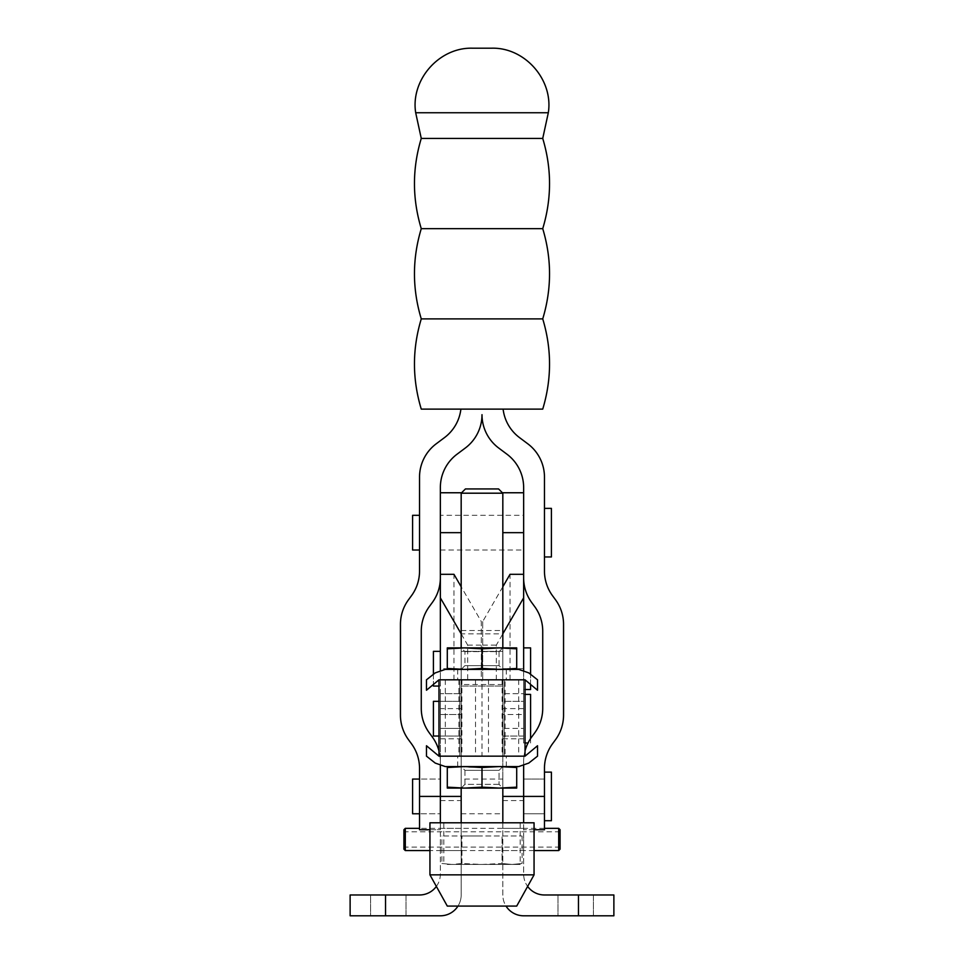 <?xml version="1.0" encoding="UTF-8"?>
<svg xmlns="http://www.w3.org/2000/svg" width="964" height="964" viewBox="0 0 964 964"><rect width="100%" height="100%" fill="white"/><g stroke="black" fill="none" stroke-linecap="round" stroke-linejoin="round"><path stroke-width="0.72" stroke-dasharray="4.82 3.62" d="M461.178 839.451L461.178 850.561L461.178 839.451M440.355 839.451L440.355 850.561L440.355 839.451M461.178 811.688L461.178 822.798L461.178 811.688M440.355 811.688L440.355 822.798L440.355 811.688M523.645 839.451L523.645 850.561L523.645 839.451M502.822 839.451L502.822 850.561L502.822 839.451M523.645 811.688L523.645 822.798L523.645 811.688M502.822 811.688L502.822 822.798L502.822 811.688M544.467 820.713L544.467 772.128L544.467 820.713M551.408 820.713L551.408 772.128M460.888 409.122L503.112 409.122L460.888 409.122A41.645 41.645 0 0 1 444.524 437.584L436.186 443.826A41.645 41.645 0 0 0 419.533 477.144L419.533 571.086A41.645 41.645 0 0 1 411.471 595.716L408.507 599.753A41.645 41.645 0 0 0 400.446 624.383L400.446 715.107A41.645 41.645 0 0 0 408.507 739.737L411.471 743.774A41.645 41.645 0 0 1 419.533 768.404L419.533 796.421L419.533 779.069L440.355 779.069L440.355 813.773L419.533 813.773L440.355 813.773L440.355 779.069L419.533 779.069L419.533 829.739L440.355 829.739L440.355 761.584A41.645 41.645 0 0 0 438.969 750.932M412.592 813.773L412.592 779.069M461.178 813.773L502.822 813.773L502.822 779.069L461.178 779.069L461.178 813.773L461.178 779.069M525.031 750.932A41.645 41.645 0 0 0 523.645 761.584L523.645 813.773L544.467 813.773L544.467 779.069L523.645 779.069L523.645 874.155A20.822 20.822 0 0 0 527.633 886.41M461.178 718.686L461.178 736.038L461.178 718.686M440.355 718.686L440.355 736.038L440.355 718.686M523.645 718.686L523.645 736.038L523.645 718.686M502.822 718.686L502.822 736.038L502.822 718.686M406.001 915.8L370.598 915.8L370.598 894.978L406.001 894.978L406.001 915.8L370.598 915.8L370.598 894.978L406.001 894.978L406.001 915.8L370.598 915.8L406.001 915.8M593.402 915.8L557.999 915.8L557.999 894.978L593.402 894.978L593.402 915.8L557.999 915.8L557.999 894.978L593.402 894.978L593.402 915.8L557.999 915.8L593.402 915.8M593.402 894.978L557.999 894.978L593.402 894.978M406.001 894.978L370.598 894.978L406.001 894.978M461.178 492.761L461.178 532.67L461.178 493.194L502.822 493.194L502.822 756.162L502.822 728.398L523.645 728.398L502.822 728.398L502.822 714.517L523.645 714.517L523.645 693.694L502.822 693.694L523.645 693.694L523.645 714.517L502.822 714.517L502.822 693.694L502.822 894.978A20.822 20.822 0 0 0 523.645 915.8L613.875 915.8L613.875 894.978L544.467 894.978A20.822 20.822 0 0 1 523.645 874.155L523.645 761.584A41.645 41.645 0 0 1 531.706 736.966L534.671 732.917A41.645 41.645 0 0 0 542.732 708.299L542.732 631.203A41.645 41.645 0 0 0 534.671 606.573L531.706 602.536A41.645 41.645 0 0 1 523.645 577.906L523.645 708.612L523.645 679.813L496.315 679.813L496.315 645.109L502.822 633.854L502.822 894.978A20.822 20.822 0 0 0 506.028 906.088M440.355 756.162L461.178 756.162L461.178 633.842L467.685 645.109L467.685 679.813L440.355 679.813L440.355 708.612L440.355 577.906A41.645 41.645 0 0 1 432.294 602.536L429.329 606.573A41.645 41.645 0 0 0 421.268 631.203L421.268 708.299A41.645 41.645 0 0 0 429.329 732.917L432.294 736.966A41.645 41.645 0 0 1 440.355 761.584L440.355 728.398L461.178 728.398L440.355 728.398L440.355 714.517L440.355 874.155A20.822 20.822 0 0 1 419.533 894.978L350.125 894.978L350.125 915.8L440.355 915.8A20.822 20.822 0 0 0 461.178 894.978L461.178 714.517L461.178 894.978A20.822 20.822 0 0 1 457.972 906.088M461.178 693.694L461.178 714.517L461.178 693.694L440.355 693.694L461.178 693.694M534.056 829.739L523.645 829.739L544.467 829.739L544.467 768.404A41.645 41.645 0 0 1 552.529 743.774L555.493 739.737A41.645 41.645 0 0 0 563.554 715.107L563.554 624.383A41.645 41.645 0 0 0 555.493 599.753L552.529 595.716A41.645 41.645 0 0 1 544.467 571.086L544.467 477.144A41.645 41.645 0 0 0 527.814 443.826L519.476 437.584A41.645 41.645 0 0 1 503.112 409.122M502.822 779.069L502.822 813.773M505.076 756.162L525.031 756.162L525.031 679.813L505.076 679.813L505.076 756.162L502.822 756.162L523.645 756.162M440.355 714.517L440.355 693.694L440.355 714.517L461.178 714.517L440.355 714.517M436.367 886.41A20.822 20.822 0 0 0 440.355 874.155L440.355 822.798L440.355 829.739L429.944 829.739M542.732 409.122L421.268 409.122M542.732 318.891L421.268 318.891M542.732 228.661L421.268 228.661M542.732 138.43L421.268 138.43M491.507 48.2L472.493 48.2M440.355 577.906L440.355 487.555A41.645 41.645 0 0 1 457.008 454.237L465.347 447.995A41.645 41.645 0 0 0 482 414.677A41.645 41.645 0 0 0 498.653 447.995L506.992 454.237A41.645 41.645 0 0 1 523.645 487.555L523.645 577.906M544.467 779.069L544.467 813.773L523.645 813.773L523.645 779.069L544.467 779.069M544.467 556.963L544.467 508.377L544.467 556.963M551.408 556.963L551.408 508.377M440.355 515.318L440.355 550.022L440.355 515.318L523.645 515.318L523.645 550.022L523.645 515.318M440.355 550.022L523.645 550.022M419.533 515.318L419.533 550.022L419.533 515.318M412.592 550.022L412.592 515.318M530.586 647.88L530.586 689.525M433.414 686.055L433.414 651.351M461.178 668.703L461.178 532.67L461.178 686.055L461.178 651.351L461.178 668.703L440.355 668.703M502.822 586.775L482.699 621.575L482.699 679.813L510.028 679.813L502.822 679.813L502.822 651.351L502.822 686.055L502.822 492.761M505.076 679.813L502.822 679.813L502.822 630.528L502.822 633.842L461.178 633.842L461.178 630.528L461.178 679.813L440.355 679.813L461.178 679.813L461.178 708.612L461.178 679.813L453.972 679.813L481.301 679.813L481.301 621.575L461.178 586.775M502.822 668.703L502.822 651.351L502.822 686.055L502.822 668.703L523.645 668.703L523.645 689.525L523.645 668.703M502.822 679.813L461.178 679.813L461.178 756.162L438.969 756.162L525.031 756.162L438.969 756.162L426.474 745.75L426.474 756.162L435.246 763.09L445.284 766.573L518.716 766.573L528.754 763.09L537.526 756.162L537.526 745.75L525.031 756.162M461.178 532.67L440.355 532.67L440.355 492.761M523.645 492.761L523.645 532.67L502.822 532.67M482.699 621.575L482.699 679.813L496.315 679.813M467.685 679.813L481.301 679.813L481.301 621.575M510.028 679.813L510.028 574.315M453.972 679.813L453.972 574.315M433.414 674.33L433.414 684.44M530.586 684.44L530.586 674.33M440.355 679.813L440.355 670.173M523.645 670.173L523.645 679.813M482.699 645.109L496.315 645.109M467.685 645.109L481.301 645.109M560.084 849.164L560.084 829.739M403.916 849.164L403.916 829.739M558.698 850.561L558.698 828.341M405.302 850.561L405.302 828.341M403.916 839.451L403.916 831.812L403.916 839.451M560.084 839.451L560.084 831.812L560.084 839.451M482 679.813L506.293 679.813L457.707 679.813L504.208 679.813L459.792 679.813L459.792 756.162L482 756.162L459.792 756.162L459.792 679.813L482 679.813L482 756.162L506.293 756.162L482 756.162M438.969 701.334L461.178 701.334L461.178 736.038L438.969 736.038M530.586 694.393L530.586 742.979L528.043 742.979M525.031 742.979L523.645 742.979L523.645 694.393L525.031 694.393M530.586 742.979L530.586 738.569M523.645 736.038L502.822 736.038L502.822 701.334L523.645 701.334L523.645 736.038L523.645 701.334L502.822 701.334L502.822 736.038L523.645 736.038M523.645 694.393L523.645 742.979M433.414 701.334L433.414 736.038M440.355 736.038L461.178 736.038L461.178 701.334L440.355 701.334M461.178 679.813L525.031 679.813L438.969 679.813L426.474 690.224L426.474 679.813L435.246 672.884L445.284 669.402L518.716 669.402L528.754 672.884L537.526 679.813L537.526 690.224L525.031 679.813M502.822 756.162L461.178 756.162M504.208 679.813L504.208 756.162L504.208 679.813M482 766.573L506.293 766.573L482 766.573M499.063 784.335L464.937 784.335L461.178 788.094L502.822 788.094L499.063 784.335L499.063 770.332L464.937 770.332L464.937 784.335L499.063 784.335M499.063 770.332L502.822 766.573L461.178 766.573L464.937 770.332L499.063 770.332M447.296 767.525L447.296 766.573L464.648 766.573L447.296 767.525L447.296 787.142L464.648 788.094L482 787.142L499.352 788.094L516.704 787.142L516.704 788.094L447.296 788.094L447.296 787.142M516.704 766.573L499.352 766.573L516.704 766.573L516.704 767.525L499.352 766.573L482 767.525L482 787.142M516.704 767.525L516.704 787.142M482 767.525L447.296 766.573M499.352 766.573L464.648 766.573L499.352 766.573M461.178 766.573L502.822 766.573M482 669.402L457.707 669.402L482 669.402M464.937 651.64L499.063 651.64L502.822 647.88L461.178 647.88L464.937 651.64L464.937 665.642L499.063 665.642L499.063 651.64L464.937 651.64M464.937 665.642L461.178 669.402L502.822 669.402L499.063 665.642L464.937 665.642M516.704 668.45L516.704 669.402L499.352 669.402L516.704 668.45L516.704 648.832L499.352 647.88L482 648.832L464.648 647.88L447.296 648.832L447.296 647.88L516.704 647.88L516.704 648.832M447.296 669.402L464.648 669.402L447.296 669.402L447.296 668.45L464.648 669.402L482 668.45L482 648.832M447.296 668.45L447.296 648.832M482 668.45L516.704 669.402M464.648 669.402L499.352 669.402L464.648 669.402M502.822 669.402L461.178 669.402M498.569 488.941L465.431 488.941M482 835.981L461.178 835.981L482 835.981M516.704 864.443L512.053 864.443L522.078 863.491L512.053 864.443L502.039 863.491L482 864.443L461.961 863.491L451.947 864.443L441.922 863.491L451.947 864.443L461.961 863.491L482 864.443L502.039 863.491L502.039 835.981L441.922 835.981L522.078 835.981L502.039 835.981L502.039 863.491L512.053 864.443L522.078 863.491L522.078 835.981M461.961 863.491L461.961 835.981L461.961 863.491M447.296 864.443L451.947 864.443L441.922 863.491L441.922 835.981M451.947 864.443L482 864.443L451.947 864.443M512.053 864.443L482 864.443L512.053 864.443M534.056 822.798L429.944 822.798M482 864.443L520.174 864.443L482 864.443M534.056 874.854L429.944 874.854M516.704 906.088L447.296 906.088M482 822.798L443.826 822.798L482 822.798M578.472 894.978L578.472 915.8M385.528 894.978L385.528 915.8M502.822 738.81L523.645 738.81M440.355 738.81L461.178 738.81M548.311 112.752L415.689 112.752M419.533 796.421L440.355 796.421M523.645 796.421L544.467 796.421M518.704 679.813L518.704 756.162M445.296 679.813L445.296 756.162M458.924 679.813L458.924 756.162M502.822 684.512L461.178 684.512M475.529 679.813L475.529 756.162M488.471 679.813L488.471 756.162M502.099 679.813L502.099 756.162M461.901 679.813L461.901 756.162M440.355 850.561L461.178 850.561M440.355 822.798L461.178 822.798L461.178 835.981M502.822 850.561L523.645 850.561M502.822 835.981L502.822 822.798L523.645 822.798M502.822 800.578L523.645 800.578M502.822 828.341L523.645 828.341M440.355 800.578L461.178 800.578M440.355 828.341L461.178 828.341M461.178 651.351L502.822 651.351L461.178 651.351M461.178 686.055L502.822 686.055L461.178 686.055M523.645 708.612L502.822 708.612M461.178 708.612L440.355 708.612M438.969 686.055L440.355 686.055M525.031 689.525L523.645 689.525M560.084 847.091L403.916 847.091M544.467 828.341L419.533 828.341M534.056 850.561L429.944 850.561M560.084 831.812L403.916 831.812M461.178 630.528L502.822 630.528M506.293 766.573L506.293 756.162M457.707 766.573L457.707 756.162M457.707 669.402L457.707 679.813M506.293 669.402L506.293 679.813M461.178 647.88L461.178 788.094M502.822 647.88L502.822 788.094M520.174 822.798L520.174 864.443M443.826 822.798L443.826 864.443"/><path stroke-width="1.45" d="M544.467 820.713L551.408 820.713L551.408 772.128L544.467 772.128M419.533 779.069L412.592 779.069L412.592 813.773L419.533 813.773M457.972 906.088A20.822 20.822 0 0 1 440.355 915.8L350.125 915.8L350.125 894.978L419.533 894.978A20.822 20.822 0 0 0 436.367 886.41M527.633 886.41A20.822 20.822 0 0 0 544.467 894.978L613.875 894.978L613.875 915.8L523.645 915.8A20.822 20.822 0 0 1 506.028 906.088M503.112 409.122A41.645 41.645 0 0 0 519.476 437.584L527.814 443.826A41.645 41.645 0 0 1 544.467 477.144L544.467 571.086A41.645 41.645 0 0 0 552.529 595.716L555.493 599.753A41.645 41.645 0 0 1 563.554 624.383L563.554 715.107A41.645 41.645 0 0 1 555.493 739.737L552.529 743.774A41.645 41.645 0 0 0 544.467 768.404L544.467 796.421L523.645 796.421L523.645 765.802L523.645 822.798L523.645 796.421L502.822 796.421M460.888 409.122A41.645 41.645 0 0 1 444.524 437.584L436.186 443.826A41.645 41.645 0 0 0 419.533 477.144L419.533 571.086A41.645 41.645 0 0 1 411.471 595.716L408.507 599.753A41.645 41.645 0 0 0 400.446 624.383L400.446 715.107A41.645 41.645 0 0 0 408.507 739.737L411.471 743.774A41.645 41.645 0 0 1 419.533 768.404L419.533 796.421L440.355 796.421L440.355 765.802L440.355 822.798L440.355 796.421L461.178 796.421M438.969 750.932A41.645 41.645 0 0 0 432.294 736.966L429.329 732.917A41.645 41.645 0 0 1 421.268 708.299L421.268 631.203A41.645 41.645 0 0 1 429.329 606.573L432.294 602.536A41.645 41.645 0 0 0 440.355 577.906M461.178 532.67L440.355 532.67L440.355 487.555A41.645 41.645 0 0 1 457.008 454.237L465.347 447.995A41.645 41.645 0 0 0 482 414.677A41.645 41.645 0 0 0 498.653 447.995L506.992 454.237A41.645 41.645 0 0 1 523.645 487.555L523.645 532.67L523.645 492.761L502.822 492.761L502.822 647.88L461.178 647.88L461.178 492.761L440.355 492.761L440.355 574.315L453.972 574.315L461.178 586.775M523.645 577.906A41.645 41.645 0 0 0 531.706 602.536L534.671 606.573A41.645 41.645 0 0 1 542.732 631.203L542.732 708.299A41.645 41.645 0 0 1 534.671 732.917L531.706 736.966A41.645 41.645 0 0 0 525.031 750.932M421.268 318.891C412.194 348.968 412.194 379.045 421.268 409.122L542.732 409.122C551.806 379.045 551.806 348.968 542.732 318.891L421.268 318.891C412.194 288.814 412.194 258.738 421.268 228.661L542.732 228.661C551.806 258.738 551.806 288.814 542.732 318.891M421.268 228.661C412.194 198.584 412.194 168.507 421.268 138.43L542.732 138.43C551.806 168.507 551.806 198.584 542.732 228.661M421.268 138.43L415.689 112.752C410.435 79.843 439.174 47.176 472.493 48.2L491.507 48.2C524.826 47.176 553.565 79.843 548.311 112.752L542.732 138.43M544.467 796.421L544.467 829.739L534.056 829.739M429.944 829.739L419.533 829.739L419.533 796.421M544.467 556.963L551.408 556.963L551.408 508.377L544.467 508.377M419.533 515.318L412.592 515.318L412.592 550.022L419.533 550.022M530.586 674.33L530.586 647.88L523.645 647.88M440.355 651.351L433.414 651.351L433.414 674.33M502.822 586.775L510.028 574.315L523.645 574.315L523.645 532.67L502.822 532.67M433.414 684.44L433.414 686.055L438.969 686.055M525.031 689.525L530.586 689.525L530.586 684.44M440.355 670.173L440.355 597.849L461.178 633.854M502.822 633.854L523.645 597.849L523.645 670.173M523.645 597.849L523.645 574.315M440.355 574.315L440.355 597.849M558.698 850.561L560.084 849.164L560.084 829.739L558.698 828.341L558.698 850.561L534.056 850.561M405.302 828.341L405.302 850.561L403.916 849.164L403.916 829.739L405.302 828.341L419.533 828.341M438.969 736.038L433.414 736.038L433.414 701.334L438.969 701.334M528.043 742.979L525.031 742.979M530.586 738.569L530.586 694.393L525.031 694.393M525.031 756.162L537.526 745.75L537.526 756.162L528.754 763.09L518.716 766.573L445.284 766.573L435.246 763.09L426.474 756.162L426.474 745.75L438.969 756.162L438.969 679.813L525.031 679.813L525.031 756.162L438.969 756.162L438.969 679.813L426.474 690.224L426.474 679.813L435.246 672.884L445.284 669.402L518.716 669.402L528.754 672.884L537.526 679.813L537.526 690.224L525.031 679.813M502.822 822.798L502.822 788.094L461.178 788.094L461.178 822.798M447.296 787.142L447.296 788.094L464.648 788.094L447.296 787.142L447.296 767.525L464.648 766.573L482 767.525L499.352 766.573L516.704 767.525L516.704 766.573M447.296 766.573L447.296 767.525M516.704 788.094L516.704 787.142L499.352 788.094L482 787.142L464.648 788.094L516.704 788.094M516.704 767.525L516.704 787.142M482 767.525L482 787.142M516.704 648.832L516.704 647.88L499.352 647.88L516.704 648.832L516.704 668.45L499.352 669.402L482 668.45L464.648 669.402L447.296 668.45L447.296 669.402M516.704 669.402L516.704 668.45M447.296 647.88L447.296 648.832L464.648 647.88L482 648.832L499.352 647.88L447.296 647.88M447.296 668.45L447.296 648.832M482 668.45L482 648.832M461.178 493.194L502.822 493.194L498.569 488.941L465.431 488.941L461.178 493.194M429.944 874.854L534.056 874.854L516.704 906.088L447.296 906.088L429.944 874.854L429.944 822.798L534.056 822.798L534.056 874.854M385.528 894.978L385.528 915.8M578.472 894.978L578.472 915.8M415.689 112.752L548.311 112.752M558.698 828.341L544.467 828.341M429.944 850.561L405.302 850.561"/></g></svg>
